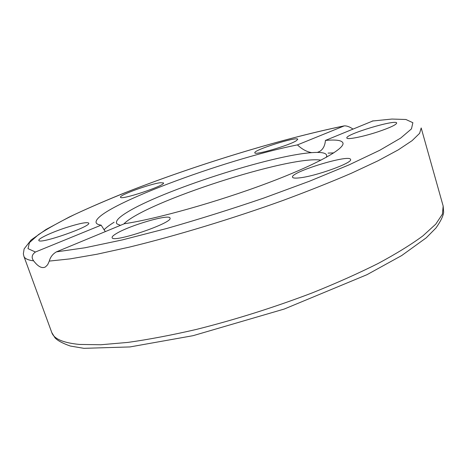 <?xml version="1.0" encoding="UTF-8"?>
<svg xmlns="http://www.w3.org/2000/svg" width="467" height="467" viewBox="0 0 467 467"><rect width="100%" height="100%" fill="white"/><g stroke="black" fill="none" stroke-linecap="round" stroke-linejoin="round"><path stroke-width="0.7" d="M373.186 120.825L325.429 140.427C336.007 139.47 341.838 140.304 342.924 142.943C345.131 148.658 316.153 164.88 266.651 183.414C217.266 201.937 156.416 219 124.286 223.757L56.419 251.865C52.73 253.995 50.354 257.072 49.292 261.088L47.681 264.684L45.492 266.902C42.083 268.758 38.142 266.75 33.659 260.878C31.207 257.615 31.797 254.661 35.428 252.017L101.129 225.152L105.326 231.609M101.129 225.152C98.222 224.72 96.552 223.886 96.132 222.654C92.618 208.445 224.096 159.416 297.45 144.893L344.307 125.862C346.742 125.769 349.514 126.755 352.62 128.828L352.953 129.026M325.429 140.427C324.979 145.78 322.983 149.498 319.428 151.582L317.321 152.423M311.705 152.656C306.702 151.787 301.951 149.195 297.45 144.893M377.896 131.822C362.906 136.808 346.87 139.937 346.864 137.999C344.71 134.514 396.349 118.939 396.687 123.025C396.32 124.765 390.062 127.695 377.896 131.822M116.441 233.523C129.814 225.316 169.644 213.746 169.994 218.054C173.666 222.718 112.255 243.529 112.121 237.621C111.882 236.734 113.323 235.368 116.441 233.523M299.154 177.898C295.068 178.336 292.862 178.102 292.54 177.209C289.82 172.247 349.836 153.836 350.548 159.457C353.245 162.732 315.143 176.462 299.154 177.898M66.01 227.639C79.396 223.378 86.967 221.872 88.724 223.109C91.701 226.361 38.849 244.72 38.837 240.394C37.903 238.707 51.784 232.262 66.01 227.639M160.455 182.714L163.508 182.936C165.803 185.434 120.311 200.582 120.509 197.237C118.91 195.2 150.374 183.805 160.455 182.714M296.399 140.672C289.522 145.348 254.235 155.604 254.83 152.802C253.079 150.123 297.619 136.09 297.753 139.289L296.399 140.672M103.989 229.805C106.237 227.546 109.617 225.012 114.123 222.216M328.079 153.112L333.788 152.884M321.027 160.152C290.176 155.108 145.295 201.966 123.808 223.95M120.463 225.339L117.007 223.915C114.981 221.556 118.25 217.739 126.808 212.473C161.617 190.635 271.082 155.278 312.09 152.627C322.113 151.892 326.993 153.077 326.737 156.176L326.299 157.344M372.211 121.046L391.93 119.05L405.928 119.499L412.869 122.704L411.462 128.892L400.616 138.133L379.753 150.275L349.042 164.874L309.685 181.138L263.96 197.996C231.27 209.146 198.831 219.315 166.655 228.503L122.301 239.915L84.918 247.784L56.419 251.865M35.428 252.017L28.02 248.648L29.427 242.642L38.527 234.574C47.914 228.381 60.004 221.662 74.802 214.411C90.773 206.998 108.344 199.456 127.509 191.779C195.86 165.003 280.48 139.032 343.455 126.078M49.292 261.088L70.161 258.876L97.019 254.229L129.178 247.154C175.901 235.835 232.297 218.743 283.422 200.296C308.343 191.044 331.033 182.013 351.482 173.204L377.914 160.846L398.205 149.901L412.075 140.672L419.611 133.34L421.181 127.952L443.171 206.093L442.401 214.16L435.764 224.148L422.88 235.893C411.199 244.515 396.331 253.686 378.282 263.406C358.557 273.294 336.561 283.119 312.289 292.873C273.983 307.455 235.35 319.638 196.385 329.422C171.547 335.16 148.751 339.486 127.993 342.399L100.802 344.751L79.378 344.436C63.092 342.831 53.886 338.855 51.767 332.51L23.893 256.272C24.687 258.578 27.944 260.113 33.659 260.878M343.811 125.962C278.869 139.347 191.879 166.217 122.512 193.729C103.137 201.592 85.379 209.356 69.25 217.032L46.023 229.495L31.12 239.974L24.138 248.882L23.35 253.791L23.893 256.272M443.171 206.093L443.65 212.24C443.23 216.034 440.667 221.288 435.962 228.001L426.254 237.814L401.696 255.554L366.951 274.701L284.263 309.037L193.023 335.691L129.966 346.934L83.885 348.329L70.295 346.029C62.572 343.309 57.453 340.548 54.943 337.74L51.767 332.51"/></g></svg>

